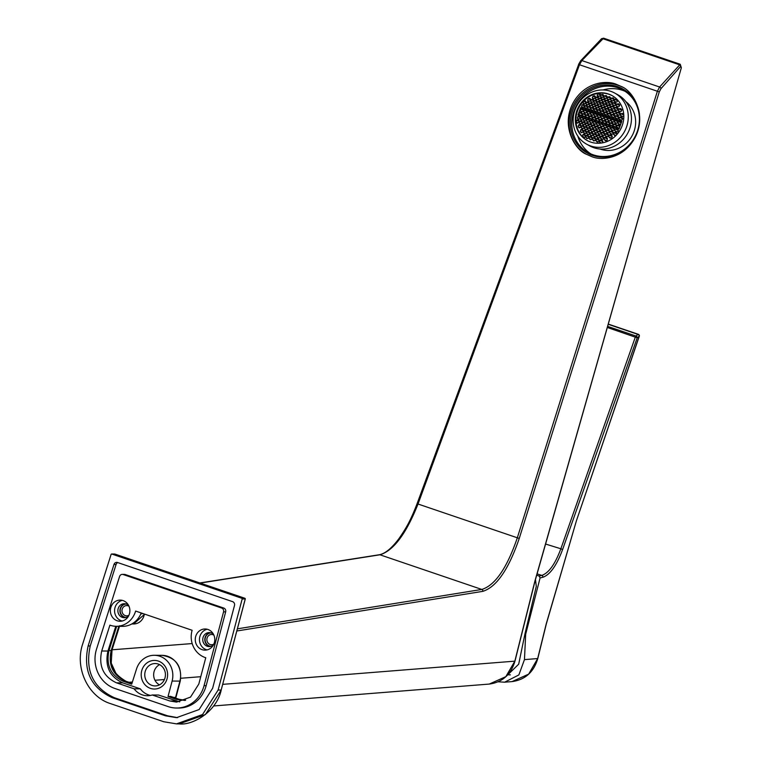 <?xml version="1.0" encoding="UTF-8"?>
<svg xmlns="http://www.w3.org/2000/svg" width="762" height="762" viewBox="0 0 762 762"><rect width="100%" height="100%" fill="white"/><g stroke="black" fill="none" stroke-linecap="round" stroke-linejoin="round"><path stroke-width="1.14" d="M142.865 613.515L140.799 613.981M116.672 626.316L108.956 650.643L111.185 650.472C108.042 664.997 112.795 675.208 125.444 681.104L123.215 681.285C110.7 675.322 105.947 665.112 108.956 650.643M123.215 681.285L131.702 684.171L136.531 668.95A20.222 18.659 90.3 0 1 154.305 655.291A20.222 18.659 90.3 0 1 172.117 681.057L168.031 696.525L176.527 699.421L185.223 700.335L179.099 699.278L170.621 696.392L168.031 696.525M173.946 697.525L175.993 697.24L180.28 681.018A4.667 0.486 -165.2 0 1 179.908 681.104L172.117 681.057M184.995 700.43L176.527 699.421M178.756 699.24L170.259 696.354M131.997 683.257L125.444 681.104L131.969 683.333M159.61 664.645A11.201 10.335 -89.7 0 0 153.657 674.722A11.201 10.335 -89.7 0 0 159.487 684.867M116.691 674.999L111.233 663.083L112.052 649.796L192.186 643.566M111.185 650.472L112.052 649.796L119.682 625.735M591.683 156.591C600.627 160.611 623.564 159.534 635.356 137.046C647.1 114.024 632.546 90.678 621.459 86.563L616.287 84.296C607.343 80.277 584.425 81.344 572.624 103.813C560.87 126.825 575.405 150.19 586.492 154.305L591.683 156.591M237.392 628.831L481.813 589.445C495.1 585.33 506.94 568.119 517.331 537.791L418.024 504.015C406.203 533.752 393.516 550.678 379.962 554.793L200.139 583.063M418.024 504.015L417.205 503.701L418.024 504.015L579.463 64.789L581.854 60.569L659.597 87.011L680.256 64.275M167.002 679.009A14.307 13.202 90.3 0 1 144.675 684.409A14.307 13.202 90.3 0 1 151.543 660.759A14.307 13.202 90.3 0 1 167.002 679.009M211.084 646.281A6.687 6.172 90.3 0 1 205.083 639.556A6.687 6.172 90.3 0 1 211.169 632.908M126.197 617.401A6.687 6.172 90.3 0 1 120.196 610.676A6.687 6.172 90.3 0 1 126.273 604.028M517.331 537.791L519.246 538.42C508.625 569.414 496.481 587.064 482.803 591.35L236.82 630.993M213.589 705.964L489.233 684.076L505.825 676.675L514.845 661.149L222.723 684.352M514.883 660.997L534.886 581.149L681.342 67.732L680.237 64.265L603.58 38.186L581.854 60.569A1.553 1.095 43.5 0 0 580.692 60.741L580.692 60.741A1.553 1.095 43.5 0 0 580.463 61.312M517.322 537.791L657.368 91.288L659.597 87.011A1.553 1.114 -138.5 0 1 660.94 88.687L659.292 91.897L519.246 538.42M213.874 635.098A5.134 4.734 -89.7 0 0 206.864 639.566A5.134 4.734 -89.7 0 0 213.817 644.128M128.988 606.219A5.134 4.734 -89.7 0 0 121.977 610.695A5.134 4.734 -89.7 0 0 128.93 615.248M164.954 678.085A11.201 10.335 -89.7 0 0 155.172 663.531A11.201 10.335 -89.7 0 0 144.761 674.665A11.201 10.335 -89.7 0 0 155.029 685.924A11.201 10.335 -89.7 0 0 164.954 678.085M586.654 154.4A38.11 35.357 118.7 0 1 573.834 104.508A38.11 35.357 118.7 0 1 622.411 87.106M639.089 125.797A36.671 34.033 118.7 0 1 596.379 156.467A36.671 34.033 118.7 0 1 572.119 112.109A36.671 34.033 118.7 0 1 617.696 86.677A36.671 34.033 118.7 0 1 639.432 113.948M593.303 154.848A35.776 33.195 -61.3 0 0 636.003 134.684A35.776 33.195 -61.3 0 0 622.754 89.926A35.776 33.195 -61.3 0 0 617.896 87.792A35.776 33.195 -61.3 0 0 575.196 107.966A35.776 33.195 -61.3 0 0 588.445 152.714A35.776 33.195 -61.3 0 0 593.303 154.848M590.788 153.867A35.776 33.195 118.7 0 1 577.806 136.074M603.009 89.964A35.776 33.195 118.7 0 1 624.992 91.278M545.582 544.039L560.861 548.773L635.356 337.014A1.553 0.572 -71.2 0 1 635.994 336.032A1.553 1.267 50.9 0 1 637.213 337.804L562.613 549.516C556.641 565.528 550.04 574.786 542.82 577.272L540.087 577.929L539.144 576.034L536.696 575.205M539.144 576.034L541.801 575.396L537.077 573.881M540.087 577.929L525.675 634.241L524.932 633.984L518.684 664.197L506.263 676.313M498.11 681.809L504.634 682.19L518.865 674.922L524.456 659.625L525.675 634.241M537.686 658.463L537.782 658.549C533.743 672.103 525.161 679.79 512.035 681.599L528.657 674.132L537.667 658.578L546.249 623.792L576.415 520.779L639.204 336.185A1.553 1.267 -129.1 0 0 637.984 334.413L608.219 324.279M524.932 633.984L536.296 586.349L535.467 579.53M542.82 577.272A1.553 1.41 -103.6 0 0 541.801 575.396C548.773 573.034 555.127 564.156 560.861 548.773L562.613 549.516M639.156 336.309L637.213 337.804L607.314 327.479M507.816 674.722A21.841 20.088 -93.3 0 0 510.378 674.865M179.203 723.9L205.369 714.566L221.228 690.02C216.227 712.689 191.681 725.615 179.203 723.9L176.489 723.881L202.559 714.527L218.132 690.01L242.173 599.018A0.619 0.572 -89.7 0 0 241.792 598.256L244.84 598.275L114.862 554.05L111.814 554.041L241.792 598.256M116.319 626.307A21.774 20.098 -89.7 0 0 135.617 611.057L192.129 630.279A21.774 20.098 -89.7 0 0 205.759 657.739L198.815 684.038L190.51 697.116L176.603 702.107L169.831 700.973L152.257 694.992A18.669 17.221 -89.7 0 1 147.38 695.725A18.669 17.221 -89.7 0 1 134.093 688.81L116.519 682.838C103.384 676.723 98.45 666.112 101.708 650.996L109.909 625.135A21.774 20.098 -89.7 0 0 116.319 626.307L122.549 626.345A21.774 20.098 -89.7 0 0 141.218 612.962M115.786 626.297L107.937 651.034C104.68 666.14 109.614 676.751 122.749 682.876L140.322 688.848A18.669 17.221 -89.7 0 0 150.495 695.439M152.257 694.992L158.486 695.03L179.708 701.897M125.387 603.799A7.001 6.458 -89.7 0 0 120.206 608.619A7.001 6.458 -89.7 0 0 125.301 617.62M210.274 632.679A7.001 6.458 -89.7 0 0 205.092 637.499A7.001 6.458 -89.7 0 0 210.198 646.5M195.71 636.394A10.573 9.763 -89.7 0 0 204.959 650.138A10.573 9.763 -89.7 0 0 214.779 639.613A10.573 9.763 -89.7 0 0 205.083 628.983A10.573 9.763 -89.7 0 0 195.71 636.394M110.823 607.514A10.573 9.763 -89.7 0 0 120.072 621.259A10.573 9.763 -89.7 0 0 129.892 610.743A10.573 9.763 -89.7 0 0 120.196 600.104A10.573 9.763 -89.7 0 0 110.823 607.514M221.656 608.038L123.158 574.529A3.115 2.867 -89.7 0 0 119.577 576.491L96.545 649.081A30.813 28.442 -89.7 0 0 114.881 688.477L168.192 706.612A30.813 28.442 -89.7 0 0 176.536 708.022A30.813 28.442 -89.7 0 0 204.064 685.657L223.561 611.857A3.115 2.867 -89.7 0 0 221.656 608.038L223.761 608.047L125.254 574.538L123.158 574.529M128.588 615.963A7.001 6.458 90.3 0 1 124.282 617.706A7.001 6.458 90.3 0 1 118.167 608.609A7.001 6.458 90.3 0 1 124.368 603.704A7.001 6.458 90.3 0 1 128.645 605.495M213.474 644.842A7.001 6.458 90.3 0 1 209.179 646.586A7.001 6.458 90.3 0 1 203.054 637.489A7.001 6.458 90.3 0 1 209.255 632.584A7.001 6.458 90.3 0 1 213.531 634.375M176.489 723.881L163.801 721.747L110.48 703.612C87.954 696.668 74.486 667.712 82.706 643.938L111.1 554.431A0.619 0.572 -89.7 0 1 111.652 554.012L114.691 554.022A0.619 0.572 -89.7 0 0 114.519 554.05M134.093 688.81L140.322 688.848M88.135 645.957C82.839 670.493 90.859 687.734 112.204 697.678L165.525 715.813L176.527 717.661L199.111 709.555L212.617 688.305L234.496 605.476A3.115 2.867 90.3 0 0 232.6 601.647L117.567 562.518A3.115 2.867 90.3 0 0 113.986 564.471L88.135 645.957L90.23 645.966C84.934 670.503 92.954 687.743 114.3 697.687L167.621 715.823L177.575 717.652M207.178 629.241A10.573 9.763 -89.7 0 0 199.911 636.413A10.573 9.763 -89.7 0 0 207.054 649.9M122.291 600.361A10.573 9.763 -89.7 0 0 115.014 607.543A10.573 9.763 -89.7 0 0 122.168 621.02M117.777 562.585A3.115 2.867 -89.7 0 0 116.081 564.49L90.23 645.966M122.311 574.386L124.416 574.396A3.115 2.867 90.3 0 1 125.254 574.538M223.761 608.047A3.115 2.867 90.3 0 1 225.657 611.876L223.561 611.857M176.536 708.022L178.632 708.031A30.813 28.442 -89.7 0 0 206.159 685.667L225.657 611.876M245.24 598.894L242.173 599.018M245.154 598.951L245.221 599.037A0.619 0.572 -89.7 0 0 244.84 598.275L244.897 598.294M623.811 115.672A57.807 21.26 108.5 0 0 623.487 116.424A62.122 14.726 171.3 0 0 621.573 116.681A59.579 7.791 -132.2 0 1 620.363 115.3A58.95 21.679 -71.5 0 1 621.078 113.671A62.217 14.745 -8.7 0 1 622.992 113.424A58.55 7.658 47.8 0 0 623.735 114.271M619.592 115.024A62.198 14.745 171.3 0 0 617.715 115.3A60.131 7.858 -132.2 0 1 616.544 113.948A60.122 22.117 -71.5 0 1 617.258 112.309A62.198 14.745 -8.7 0 1 619.135 112.043A59.217 7.744 47.8 0 0 620.306 113.395A59.207 21.774 108.5 0 0 619.592 115.024M621.154 111.509A62.189 14.745 171.3 0 0 619.258 111.776A59.131 7.734 -132.2 0 1 618.106 110.423A60.122 22.117 -71.5 0 1 618.849 108.814A62.027 14.707 -8.7 0 1 620.754 108.556A58.017 7.591 47.8 0 0 621.906 109.899A59.207 21.774 108.5 0 0 621.154 111.509M615.791 113.681A62.217 14.745 171.3 0 0 613.953 113.976A60.608 7.925 -132.2 0 1 612.819 112.633A61.027 22.441 -71.5 0 1 613.524 111.004A62.122 14.726 -8.7 0 1 615.363 110.709A59.807 7.82 47.8 0 0 616.506 112.052A60.322 22.184 108.5 0 0 615.791 113.681M617.353 110.157A62.103 14.726 171.3 0 0 615.486 110.442A59.731 7.81 -132.2 0 1 614.372 109.118A61.027 22.441 -71.5 0 1 615.115 107.509A61.846 14.659 -8.7 0 1 616.982 107.223A58.731 7.677 47.8 0 0 618.096 108.547A60.322 22.184 108.5 0 0 617.353 110.157M618.992 106.69A61.817 14.649 171.3 0 0 617.106 106.956A58.645 7.668 -132.2 0 1 616.01 105.642A61.027 22.441 -71.5 0 1 616.801 104.051A61.379 14.545 -8.7 0 1 618.687 103.784A57.445 7.515 47.8 0 0 619.792 105.099A60.322 22.184 108.5 0 0 618.992 106.69M612.077 112.376A62.179 14.735 171.3 0 0 610.276 112.69A61.027 7.982 -132.2 0 1 609.171 111.376A61.665 22.679 -71.5 0 1 609.876 109.738A61.979 14.697 -8.7 0 1 611.686 109.433A60.331 7.887 47.8 0 0 612.791 110.747A61.17 22.498 108.5 0 0 612.077 112.376M613.639 108.861A61.96 14.688 171.3 0 0 611.81 109.156A60.265 7.877 -132.2 0 1 610.724 107.852A61.665 22.679 -71.5 0 1 611.467 106.242A61.598 14.602 -8.7 0 1 613.296 105.937A59.379 7.763 47.8 0 0 614.382 107.251A61.17 22.498 108.5 0 0 613.639 108.861M615.277 105.385A61.56 14.592 171.3 0 0 613.429 105.68A59.303 7.753 -132.2 0 1 612.362 104.375A61.665 22.679 -71.5 0 1 613.153 102.784A61.017 14.468 -8.7 0 1 615.001 102.499A58.217 7.61 47.8 0 0 616.067 103.794A61.17 22.498 108.5 0 0 615.277 105.385M617.01 99.374A56.836 7.429 47.8 0 0 617.839 100.394A61.17 22.498 108.5 0 0 617.01 101.965A60.97 14.449 171.3 0 0 615.134 102.241A58.122 7.601 -132.2 0 1 614.096 100.946A61.665 22.679 -71.5 0 1 614.924 99.384A60.255 14.278 -8.7 0 1 616.753 99.117M608.457 111.128A62.074 14.716 171.3 0 0 606.676 111.462A61.379 8.03 -132.2 0 1 605.609 110.157A62.065 22.831 -71.5 0 1 606.314 108.528A61.779 14.649 -8.7 0 1 608.095 108.194A60.789 7.953 47.8 0 0 609.162 109.499A61.77 22.717 108.5 0 0 608.457 111.128M610.01 107.604A61.751 14.64 171.3 0 0 608.209 107.928A60.731 7.944 -132.2 0 1 607.162 106.632A62.065 22.831 -71.5 0 1 607.905 105.023A61.284 14.526 -8.7 0 1 609.705 104.699A59.95 7.839 47.8 0 0 610.753 105.994A61.77 22.717 108.5 0 0 610.01 107.604M611.648 104.127A61.246 14.516 171.3 0 0 609.829 104.442A59.884 7.83 -132.2 0 1 608.8 103.156A62.065 22.831 -71.5 0 1 609.581 101.565A60.598 14.364 -8.7 0 1 611.4 101.26A58.912 7.706 47.8 0 0 612.429 102.537A61.77 22.717 108.5 0 0 611.648 104.127M613.372 100.698A60.541 14.354 171.3 0 0 611.534 101.003A58.826 7.696 -132.2 0 1 610.524 99.727A62.065 22.831 -71.5 0 1 611.353 98.165A59.722 14.154 -8.7 0 1 613.191 97.869A57.664 7.544 47.8 0 0 614.201 99.136A61.77 22.717 108.5 0 0 613.372 100.698M604.904 109.919A61.913 14.678 171.3 0 0 603.171 110.271A61.674 8.068 -132.2 0 1 602.132 108.985A62.217 22.879 -71.5 0 1 602.837 107.356A61.522 14.583 -8.7 0 1 604.58 107.004A61.179 8.001 47.8 0 0 605.619 108.29A62.113 22.85 108.5 0 0 604.904 109.919M606.457 106.394A61.484 14.573 171.3 0 0 604.695 106.737A61.131 7.991 -132.2 0 1 603.685 105.461A62.217 22.879 -71.5 0 1 604.428 103.851A60.912 14.44 -8.7 0 1 606.19 103.508A60.455 7.906 47.8 0 0 607.209 104.785A62.113 22.85 108.5 0 0 606.457 106.394M608.095 102.918A60.865 14.43 171.3 0 0 606.314 103.251A60.398 7.896 -132.2 0 1 605.314 101.984A62.217 22.879 -71.5 0 1 606.104 100.394A60.112 14.249 -8.7 0 1 607.886 100.07A59.541 7.782 47.8 0 0 608.886 101.327A62.113 22.85 108.5 0 0 608.095 102.918M609.819 99.489A60.046 14.23 171.3 0 0 608.019 99.803A59.465 7.772 -132.2 0 1 607.038 98.555A62.217 22.879 -71.5 0 1 607.866 96.993A59.112 14.011 -8.7 0 1 609.676 96.679A58.417 7.639 47.8 0 0 610.648 97.927A62.113 22.85 108.5 0 0 609.819 99.489M601.447 108.756A61.684 14.621 171.3 0 0 599.732 109.128A61.903 8.096 -132.2 0 1 598.732 107.861A62.122 22.85 -71.5 0 1 599.437 106.223A61.198 14.507 -8.7 0 1 601.151 105.861A61.503 8.039 47.8 0 0 602.151 107.128A62.217 22.889 108.5 0 0 601.447 108.756M602.999 105.232A61.141 14.497 171.3 0 0 601.266 105.585A61.465 8.039 -132.2 0 1 600.285 104.337A62.122 22.85 -71.5 0 1 601.028 102.718A60.474 14.335 -8.7 0 1 602.761 102.365A60.903 7.963 47.8 0 0 603.742 103.622A62.217 22.889 108.5 0 0 602.999 105.232M604.628 101.756A60.417 14.326 171.3 0 0 602.885 102.098A60.846 7.953 -132.2 0 1 601.923 100.86A62.122 22.85 -71.5 0 1 602.704 99.27A59.56 14.116 -8.7 0 1 604.457 98.917A60.093 7.858 47.8 0 0 605.419 100.165A62.217 22.889 108.5 0 0 604.628 101.756M606.352 98.327A59.484 14.097 171.3 0 0 604.59 98.66A60.027 7.849 -132.2 0 1 603.647 97.431A62.122 22.85 -71.5 0 1 604.476 95.86A58.445 13.849 -8.7 0 1 606.247 95.526A59.093 7.725 47.8 0 0 607.181 96.764A62.217 22.889 108.5 0 0 606.352 98.327M598.065 107.633A61.398 14.554 171.3 0 0 596.389 108.023A62.065 8.115 -132.2 0 1 595.417 106.775A61.789 22.727 -71.5 0 1 596.122 105.137A60.808 14.411 -8.7 0 1 597.799 104.756A61.77 8.077 47.8 0 0 598.77 106.004A62.074 22.831 108.5 0 0 598.065 107.633M599.608 104.118A60.75 14.402 171.3 0 0 597.913 104.489A61.741 8.077 -132.2 0 1 596.97 103.251A61.789 22.727 -71.5 0 1 597.713 101.641A59.979 14.221 -8.7 0 1 599.408 101.26A61.274 8.011 47.8 0 0 600.361 102.499A62.074 22.831 108.5 0 0 599.608 104.118M601.247 100.641A59.903 14.202 171.3 0 0 599.532 101.003A61.227 8.011 -132.2 0 1 598.608 99.774A61.789 22.727 -71.5 0 1 599.389 98.184A58.941 13.973 -8.7 0 1 601.104 97.822A60.579 7.925 47.8 0 0 602.037 99.05A62.074 22.831 108.5 0 0 601.247 100.641M602.971 97.212A58.855 13.954 171.3 0 0 601.237 97.565A60.522 7.915 -132.2 0 1 600.332 96.345A61.789 22.727 -71.5 0 1 601.161 94.783A57.693 13.678 -8.7 0 1 602.894 94.431A59.693 7.81 47.8 0 0 603.809 95.641A62.074 22.831 108.5 0 0 602.971 97.212M594.76 106.566A61.046 14.468 171.3 0 0 593.112 106.966A62.17 8.134 -132.2 0 1 592.179 105.737A61.198 22.508 -71.5 0 1 592.884 104.099A60.35 14.307 -8.7 0 1 594.531 103.699A61.979 8.106 47.8 0 0 595.465 104.927A61.693 22.689 108.5 0 0 594.76 106.566M596.313 103.041A60.284 14.287 171.3 0 0 594.646 103.432A61.951 8.106 -132.2 0 1 593.731 102.213A61.198 22.508 -71.5 0 1 594.474 100.603A59.407 14.078 -8.7 0 1 596.141 100.213A61.589 8.049 47.8 0 0 597.056 101.432A61.693 22.689 108.5 0 0 596.313 103.041M597.951 99.565A59.322 14.059 171.3 0 0 596.265 99.946A61.551 8.049 -132.2 0 1 595.37 98.736A61.198 22.508 -71.5 0 1 596.16 97.145A58.245 13.811 -8.7 0 1 597.846 96.764A61.008 7.982 47.8 0 0 598.741 97.974A61.693 22.689 108.5 0 0 597.951 99.565M599.675 96.136A58.15 13.783 171.3 0 0 597.979 96.507A60.95 7.972 -132.2 0 1 597.103 95.317A61.198 22.508 -71.5 0 1 597.941 93.745A56.874 13.478 -8.7 0 1 599.637 93.383A60.236 7.877 47.8 0 0 600.513 94.574A61.693 22.689 108.5 0 0 599.675 96.136M591.541 105.527A60.627 14.373 171.3 0 0 589.931 105.956A62.217 8.134 -132.2 0 1 589.026 104.737A60.36 22.203 -71.5 0 1 589.731 103.108A59.827 14.183 -8.7 0 1 591.341 102.689A62.113 8.125 47.8 0 0 592.245 103.899A61.055 22.46 108.5 0 0 591.541 105.527M593.093 102.013A59.75 14.164 171.3 0 0 591.464 102.422A62.103 8.125 -132.2 0 1 590.588 101.222A60.36 22.203 -71.5 0 1 591.331 99.612A58.76 13.926 -8.7 0 1 592.96 99.203A61.836 8.087 47.8 0 0 593.846 100.403A61.055 22.46 108.5 0 0 593.093 102.013M594.741 98.536A58.674 13.906 171.3 0 0 593.093 98.936A61.808 8.077 -132.2 0 1 592.226 97.746A60.36 22.203 -71.5 0 1 593.017 96.164A57.483 13.621 -8.7 0 1 594.665 95.764A61.36 8.02 47.8 0 0 595.522 96.945A61.055 22.46 108.5 0 0 594.741 98.536M588.407 104.546A60.15 14.259 171.3 0 0 586.826 104.985A62.198 8.134 -132.2 0 1 585.959 103.794A59.255 21.793 -71.5 0 1 586.673 102.165A59.236 14.04 -8.7 0 1 588.245 101.727A62.198 8.134 47.8 0 0 589.112 102.918A60.16 22.127 108.5 0 0 588.407 104.546M589.969 101.032A59.16 14.021 171.3 0 0 588.369 101.46A62.189 8.134 -132.2 0 1 587.521 100.279A59.255 21.793 -71.5 0 1 588.274 98.669A58.045 13.764 -8.7 0 1 589.874 98.241A62.017 8.106 47.8 0 0 590.712 99.422A60.16 22.127 108.5 0 0 589.969 101.032M585.359 103.613A59.598 14.126 171.3 0 0 583.816 104.07A62.122 8.125 -132.2 0 1 582.997 102.899A57.864 21.279 -71.5 0 1 583.702 101.27A58.579 13.887 -8.7 0 1 585.245 100.813A62.217 8.134 47.8 0 0 586.073 101.984A58.998 21.698 108.5 0 0 585.359 103.613M618.115 118.596A62.017 14.697 171.3 0 0 616.258 118.882A60.922 7.963 -132.2 0 1 615.067 117.51A60.122 22.117 -71.5 0 1 615.744 115.862A62.189 14.745 -8.7 0 1 617.601 115.576A60.198 7.868 47.8 0 0 618.792 116.938A59.207 21.774 108.5 0 0 618.115 118.596M614.315 117.243A62.141 14.735 171.3 0 0 612.496 117.548A61.293 8.011 -132.2 0 1 611.343 116.205A61.027 22.441 -71.5 0 1 612.01 114.548A62.217 14.745 -8.7 0 1 613.839 114.243A60.674 7.934 47.8 0 0 614.991 115.595A60.322 22.184 108.5 0 0 614.315 117.243M610.61 115.948A62.208 14.745 171.3 0 0 608.819 116.272A61.598 8.058 -132.2 0 1 607.705 114.938A61.665 22.679 -71.5 0 1 608.371 113.29A62.189 14.745 -8.7 0 1 610.162 112.966A61.084 7.991 47.8 0 0 611.276 114.29A61.17 22.498 108.5 0 0 610.61 115.948M606.981 114.7A62.208 14.745 171.3 0 0 605.228 115.033A61.846 8.087 -132.2 0 1 604.142 113.729A62.065 22.831 -71.5 0 1 604.809 112.071A62.093 14.716 -8.7 0 1 606.562 111.728A61.427 8.03 47.8 0 0 607.657 113.043A61.77 22.717 108.5 0 0 606.981 114.7M603.437 113.49A62.151 14.735 171.3 0 0 601.713 113.852A62.027 8.115 -132.2 0 1 600.666 112.557A62.217 22.879 -71.5 0 1 601.332 110.9A61.932 14.678 -8.7 0 1 603.056 110.538A61.703 8.068 47.8 0 0 604.104 111.833A62.113 22.85 108.5 0 0 603.437 113.49M599.98 112.328A62.036 14.707 171.3 0 0 598.284 112.7A62.151 8.125 -132.2 0 1 597.265 111.423A62.122 22.85 -71.5 0 1 597.932 109.776A61.722 14.63 -8.7 0 1 599.618 109.395A61.932 8.096 47.8 0 0 600.647 110.671A62.217 22.889 108.5 0 0 599.98 112.328M596.589 111.204A61.855 14.659 171.3 0 0 594.932 111.604A62.208 8.134 -132.2 0 1 593.941 110.338A61.789 22.727 -71.5 0 1 594.617 108.69A61.436 14.564 -8.7 0 1 596.275 108.29A62.084 8.115 47.8 0 0 597.265 109.547A62.074 22.831 108.5 0 0 596.589 111.204M593.293 110.128A61.617 14.602 171.3 0 0 591.664 110.538A62.208 8.134 -132.2 0 1 590.702 109.299A61.198 22.508 -71.5 0 1 591.379 107.652A61.093 14.478 -8.7 0 1 592.998 107.232A62.179 8.134 47.8 0 0 593.96 108.48A61.693 22.689 108.5 0 0 593.293 110.128M590.074 109.099A61.312 14.535 171.3 0 0 588.474 109.528A62.151 8.125 -132.2 0 1 587.55 108.309A60.36 22.203 -71.5 0 1 588.226 106.651A60.693 14.383 -8.7 0 1 589.817 106.223A62.217 8.134 47.8 0 0 590.74 107.442A61.055 22.46 108.5 0 0 590.074 109.099M586.931 108.109A60.941 14.449 171.3 0 0 585.378 108.566A62.027 8.115 -132.2 0 1 584.483 107.356A59.255 21.793 -71.5 0 1 585.159 105.708A60.217 14.278 -8.7 0 1 586.711 105.261A62.189 8.134 47.8 0 0 587.607 106.461A60.16 22.127 108.5 0 0 586.931 108.109M583.883 107.175A60.512 14.345 171.3 0 0 582.358 107.642A61.846 8.087 -132.2 0 1 581.511 106.461A57.864 21.279 -71.5 0 1 582.187 104.813A59.674 14.145 -8.7 0 1 583.702 104.346A62.103 8.125 47.8 0 0 584.559 105.527A58.998 21.698 108.5 0 0 583.883 107.175M622.011 119.986A61.836 14.659 171.3 0 0 620.106 120.253A60.493 7.906 -132.2 0 1 618.887 118.862A58.95 21.679 -71.5 0 1 619.554 117.215A62.103 14.716 -8.7 0 1 621.459 116.948A59.655 7.801 47.8 0 0 622.678 118.339A57.807 21.26 108.5 0 0 622.011 119.986M618.401 129.988A61.836 8.087 -132.2 0 1 617.106 128.559A60.493 14.335 171.3 0 0 615.277 128.864A58.95 21.679 108.5 0 0 614.734 130.578A62.103 8.125 47.8 0 0 616.02 132.007A59.655 14.145 -8.7 0 1 617.849 131.702A57.807 21.26 -71.5 0 1 618.401 129.988M617.058 134.35A57.807 21.26 -71.5 0 1 617.239 133.721A62.122 8.125 -132.2 0 1 615.934 132.293A59.579 14.126 171.3 0 0 614.115 132.598A58.95 21.679 108.5 0 0 613.61 134.341A62.217 8.134 47.8 0 0 614.915 135.779A58.55 13.878 -8.7 0 1 615.887 135.607L613.61 134.341M613.343 132.321A62.198 8.134 -132.2 0 1 612.077 130.912A60.131 14.249 171.3 0 0 610.295 131.245A60.122 22.117 108.5 0 0 609.791 132.979A62.198 8.134 47.8 0 0 611.057 134.398A59.217 14.04 -8.7 0 1 612.838 134.064A59.207 21.774 -71.5 0 1 613.343 132.321M612.277 136.112A62.189 8.134 -132.2 0 1 610.981 134.684A59.131 14.021 171.3 0 0 609.219 135.026A60.122 22.117 108.5 0 0 608.752 136.789A62.027 8.115 47.8 0 0 610.048 138.208A58.017 13.754 -8.7 0 1 611.81 137.874A59.207 21.774 -71.5 0 1 612.277 136.112M609.543 130.978A62.217 8.134 -132.2 0 1 608.314 129.588A60.608 14.364 171.3 0 0 606.571 129.931A61.027 22.441 108.5 0 0 606.057 131.674A62.122 8.125 47.8 0 0 607.295 133.064A59.807 14.173 -8.7 0 1 609.038 132.721A60.322 22.184 -71.5 0 1 609.543 130.978M608.467 134.76A62.103 8.125 -132.2 0 1 607.209 133.35A59.731 14.164 171.3 0 0 605.485 133.712A61.027 22.441 108.5 0 0 605.018 135.474A61.846 8.087 47.8 0 0 606.276 136.884A58.731 13.926 -8.7 0 1 608 136.522A60.322 22.184 -71.5 0 1 608.467 134.76M607.476 138.589A61.817 8.087 -132.2 0 1 606.2 137.17A58.645 13.897 171.3 0 0 604.495 137.541A61.027 22.441 108.5 0 0 604.066 139.322A61.379 8.03 47.8 0 0 605.342 140.741A57.445 13.621 -8.7 0 1 607.047 140.37A60.322 22.184 -71.5 0 1 607.476 138.589M605.838 129.673A62.179 8.134 -132.2 0 1 604.637 128.302A61.027 14.468 171.3 0 0 602.923 128.673A61.665 22.679 108.5 0 0 602.418 130.407A61.979 8.106 47.8 0 0 603.618 131.788A60.331 14.297 -8.7 0 1 605.323 131.416A61.17 22.498 -71.5 0 1 605.838 129.673M604.752 133.455A61.96 8.106 -132.2 0 1 603.533 132.074A60.265 14.287 171.3 0 0 601.837 132.455A61.665 22.679 108.5 0 0 601.37 134.207A61.598 8.058 47.8 0 0 602.59 135.598A59.379 14.078 -8.7 0 1 604.285 135.217A61.17 22.498 -71.5 0 1 604.752 133.455M603.761 137.284A61.56 8.049 -132.2 0 1 602.513 135.884A59.303 14.059 171.3 0 0 600.847 136.274A61.665 22.679 108.5 0 0 600.408 138.055A61.017 7.982 47.8 0 0 601.656 139.456A58.217 13.802 -8.7 0 1 603.323 139.065A61.17 22.498 -71.5 0 1 603.761 137.284M602.494 142.856A61.17 22.498 -71.5 0 1 602.856 141.16A60.97 7.972 -132.2 0 1 601.589 139.751A58.122 13.773 171.3 0 0 599.932 140.151A61.665 22.679 108.5 0 0 599.551 141.961A60.255 7.877 47.8 0 0 600.608 143.142M602.209 128.426A62.074 8.115 -132.2 0 1 601.047 127.073A61.379 14.554 171.3 0 0 599.361 127.454A62.065 22.831 108.5 0 0 598.856 129.197A61.779 8.077 47.8 0 0 600.018 130.55A60.789 14.411 -8.7 0 1 601.694 130.159A61.77 22.717 -71.5 0 1 602.209 128.426M601.123 132.207A61.751 8.077 -132.2 0 1 599.942 130.835A60.731 14.392 171.3 0 0 598.275 131.235A62.065 22.831 108.5 0 0 597.808 132.988A61.284 8.011 47.8 0 0 598.989 134.36A59.95 14.211 -8.7 0 1 600.647 133.96A61.77 22.717 -71.5 0 1 601.123 132.207M600.123 136.027A61.246 8.011 -132.2 0 1 598.922 134.655A59.884 14.192 171.3 0 0 597.275 135.055A62.065 22.831 108.5 0 0 596.846 136.836A60.598 7.925 47.8 0 0 598.056 138.217A58.912 13.964 -8.7 0 1 599.694 137.808A61.77 22.717 -71.5 0 1 600.123 136.027M599.218 139.903A60.541 7.915 -132.2 0 1 597.989 138.513A58.826 13.945 171.3 0 0 596.37 138.932A62.065 22.831 108.5 0 0 595.979 140.732A59.722 7.81 47.8 0 0 597.208 142.123A57.664 13.668 -8.7 0 1 598.827 141.713A61.77 22.717 -71.5 0 1 599.218 139.903M598.665 127.216A61.913 8.096 -132.2 0 1 597.532 125.882A61.674 14.621 171.3 0 0 595.884 126.282A62.217 22.879 108.5 0 0 595.37 128.026A61.522 8.049 47.8 0 0 596.503 129.359A61.179 14.507 -8.7 0 1 598.151 128.959A62.113 22.85 -71.5 0 1 598.665 127.216M597.579 130.997A61.484 8.039 -132.2 0 1 596.427 129.645A61.131 14.488 171.3 0 0 594.798 130.064A62.217 22.879 108.5 0 0 594.322 131.816A60.912 7.963 47.8 0 0 595.474 133.169A60.455 14.335 -8.7 0 1 597.103 132.75A62.113 22.85 -71.5 0 1 597.579 130.997M596.579 134.817A60.865 7.963 -132.2 0 1 595.408 133.464A60.398 14.316 171.3 0 0 593.798 133.883A62.217 22.879 108.5 0 0 593.369 135.665A60.112 7.858 47.8 0 0 594.541 137.027A59.541 14.116 -8.7 0 1 596.141 136.598A62.113 22.85 -71.5 0 1 596.579 134.817M595.665 138.694A60.046 7.849 -132.2 0 1 594.474 137.322A59.465 14.097 171.3 0 0 592.884 137.76A62.217 22.879 108.5 0 0 592.493 139.56A59.112 7.734 47.8 0 0 593.693 140.932A58.417 13.849 -8.7 0 1 595.274 140.494A62.113 22.85 -71.5 0 1 595.665 138.694M595.198 126.054A61.684 8.068 -132.2 0 1 594.103 124.73A61.903 14.668 171.3 0 0 592.484 125.149A62.122 22.85 108.5 0 0 591.969 126.892A61.198 8.001 47.8 0 0 593.074 128.216A61.503 14.583 -8.7 0 1 594.684 127.787A62.217 22.889 -71.5 0 1 595.198 126.054M594.112 129.826A61.141 7.991 -132.2 0 1 592.988 128.502A61.465 14.573 171.3 0 0 591.398 128.93A62.122 22.85 108.5 0 0 590.931 130.693A60.474 7.906 47.8 0 0 592.045 132.026A60.903 14.44 -8.7 0 1 593.636 131.588A62.217 22.889 -71.5 0 1 594.112 129.826M593.112 133.655A60.417 7.896 -132.2 0 1 591.969 132.312A60.846 14.421 171.3 0 0 590.398 132.759A62.122 22.85 108.5 0 0 589.969 134.541A59.56 7.791 47.8 0 0 591.112 135.884A60.093 14.249 -8.7 0 1 592.684 135.436A62.217 22.889 -71.5 0 1 593.112 133.655M592.198 137.531A59.484 7.782 -132.2 0 1 591.036 136.179A60.027 14.23 171.3 0 0 589.493 136.627A62.122 22.85 108.5 0 0 589.102 138.436A58.445 7.639 47.8 0 0 590.264 139.789A59.093 14.011 -8.7 0 1 591.807 139.332A62.217 22.889 -71.5 0 1 592.198 137.531M591.817 124.93A61.398 8.03 -132.2 0 1 590.75 123.635A62.065 14.716 171.3 0 0 589.169 124.073A61.789 22.727 108.5 0 0 588.655 125.806A60.808 7.953 47.8 0 0 589.721 127.111A61.77 14.64 -8.7 0 1 591.302 126.673A62.074 22.831 -71.5 0 1 591.817 124.93M590.731 128.711A60.75 7.944 -132.2 0 1 589.645 127.397A61.741 14.63 171.3 0 0 588.083 127.845A61.789 22.727 108.5 0 0 587.607 129.607A59.979 7.839 47.8 0 0 588.702 130.921A61.274 14.526 -8.7 0 1 590.255 130.473A62.074 22.831 -71.5 0 1 590.731 128.711M589.731 132.531A59.903 7.83 -132.2 0 1 588.626 131.216A61.227 14.516 171.3 0 0 587.083 131.674A61.789 22.727 108.5 0 0 586.654 133.455A58.941 7.706 47.8 0 0 587.759 134.779A60.579 14.364 -8.7 0 1 589.293 134.322A62.074 22.831 -71.5 0 1 589.731 132.531M588.816 136.408A58.855 7.696 -132.2 0 1 587.692 135.074A60.522 14.345 171.3 0 0 586.178 135.55A61.789 22.727 108.5 0 0 585.788 137.35A57.693 7.544 47.8 0 0 586.911 138.684A59.693 14.154 -8.7 0 1 588.426 138.217A62.074 22.831 -71.5 0 1 588.816 136.408M588.512 123.854A61.046 7.982 -132.2 0 1 587.473 122.577A62.17 14.735 171.3 0 0 585.93 123.034A61.198 22.508 108.5 0 0 585.416 124.768A60.35 7.896 47.8 0 0 586.454 126.054A61.979 14.688 -8.7 0 1 587.997 125.597A61.693 22.689 -71.5 0 1 588.512 123.854M587.426 127.635A60.284 7.887 -132.2 0 1 586.378 126.34A61.951 14.688 171.3 0 0 584.845 126.806A61.198 22.508 108.5 0 0 584.378 128.568A59.407 7.772 47.8 0 0 585.435 129.864A61.589 14.602 -8.7 0 1 586.959 129.397A61.693 22.689 -71.5 0 1 587.426 127.635M586.435 131.464A59.322 7.753 -132.2 0 1 585.359 130.159A61.551 14.592 171.3 0 0 583.854 130.635A61.198 22.508 108.5 0 0 583.425 132.417A58.245 7.62 47.8 0 0 584.502 133.721A61.008 14.459 -8.7 0 1 585.997 133.245A61.693 22.689 -71.5 0 1 586.435 131.464M585.521 135.341A58.15 7.601 -132.2 0 1 584.425 134.026A60.95 14.449 171.3 0 0 582.949 134.512A61.198 22.508 108.5 0 0 582.568 136.322A56.874 7.439 47.8 0 0 583.654 137.636A60.236 14.278 -8.7 0 1 585.14 137.141A61.693 22.689 -71.5 0 1 585.521 135.341M585.292 122.825A60.627 7.925 -132.2 0 1 584.292 121.558A62.217 14.745 171.3 0 0 582.778 122.034A60.36 22.203 108.5 0 0 582.273 123.777A59.827 7.82 47.8 0 0 583.273 125.044A62.113 14.726 -8.7 0 1 584.787 124.568A61.055 22.46 -71.5 0 1 585.292 122.825M584.216 126.606A59.75 7.81 -132.2 0 1 583.187 125.33A62.103 14.716 171.3 0 0 581.701 125.816A60.36 22.203 108.5 0 0 581.235 127.578A58.76 7.687 47.8 0 0 582.254 128.854A61.836 14.659 -8.7 0 1 583.74 128.368A61.055 22.46 -71.5 0 1 584.216 126.606M583.216 130.435A58.674 7.668 -132.2 0 1 582.178 129.149A61.808 14.649 171.3 0 0 580.711 129.645A60.36 22.203 108.5 0 0 580.282 131.435A57.483 7.515 47.8 0 0 581.32 132.721A61.36 14.545 -8.7 0 1 582.787 132.217A61.055 22.46 -71.5 0 1 583.216 130.435M582.158 121.844A60.15 7.868 -132.2 0 1 581.187 120.596A62.198 14.745 171.3 0 0 579.72 121.091A59.255 21.793 108.5 0 0 579.206 122.834A59.236 7.744 47.8 0 0 580.177 124.082A62.198 14.745 -8.7 0 1 581.654 123.587A60.16 22.127 -71.5 0 1 582.158 121.844M581.082 125.625A59.16 7.734 -132.2 0 1 580.092 124.368A62.189 14.745 171.3 0 0 578.644 124.873A59.255 21.793 108.5 0 0 578.177 126.644A58.045 7.591 47.8 0 0 579.158 127.892A62.017 14.697 -8.7 0 1 580.615 127.387A60.16 22.127 -71.5 0 1 581.082 125.625M579.11 120.91A59.598 7.791 -132.2 0 1 578.187 119.682A62.122 14.726 171.3 0 0 576.748 120.196A57.864 21.279 108.5 0 0 576.243 121.939A58.579 7.658 47.8 0 0 577.167 123.168A62.217 14.745 -8.7 0 1 578.606 122.653A58.998 21.698 -71.5 0 1 579.11 120.91M614.505 128.588A62.017 8.106 -132.2 0 1 613.258 127.187A60.922 14.44 171.3 0 0 611.457 127.511A60.122 22.117 108.5 0 0 610.914 129.226A62.189 8.134 47.8 0 0 612.162 130.626A60.198 14.268 -8.7 0 1 613.962 130.312A59.207 21.774 -71.5 0 1 614.505 128.588M610.705 127.244A62.141 8.125 -132.2 0 1 609.495 125.863A61.293 14.526 171.3 0 0 607.733 126.197A61.027 22.441 108.5 0 0 607.19 127.921A62.217 8.134 47.8 0 0 608.4 129.302A60.674 14.383 -8.7 0 1 610.162 128.959A60.322 22.184 -71.5 0 1 610.705 127.244M607 125.94A62.208 8.134 -132.2 0 1 605.819 124.577A61.598 14.602 171.3 0 0 604.095 124.939A61.665 22.679 108.5 0 0 603.542 126.654A62.189 8.134 47.8 0 0 604.723 128.016A61.084 14.478 -8.7 0 1 606.447 127.664A61.17 22.498 -71.5 0 1 607 125.94M603.371 124.692A62.208 8.134 -132.2 0 1 602.228 123.349A61.846 14.659 171.3 0 0 600.532 123.72A62.065 22.831 108.5 0 0 599.98 125.444A62.093 8.115 47.8 0 0 601.132 126.787A61.427 14.564 -8.7 0 1 602.828 126.406A61.77 22.717 -71.5 0 1 603.371 124.692M599.827 123.482A62.151 8.125 -132.2 0 1 598.713 122.158A62.027 14.707 171.3 0 0 597.056 122.549A62.217 22.879 108.5 0 0 596.503 124.273A61.932 8.096 47.8 0 0 597.618 125.597A61.703 14.63 -8.7 0 1 599.284 125.206A62.113 22.85 -71.5 0 1 599.827 123.482M596.37 122.32A62.036 8.115 -132.2 0 1 595.284 121.015A62.151 14.735 171.3 0 0 593.655 121.425A62.122 22.85 108.5 0 0 593.103 123.139A61.722 8.068 47.8 0 0 594.189 124.444A61.932 14.678 -8.7 0 1 595.817 124.035A62.217 22.889 -71.5 0 1 596.37 122.32M592.988 121.196A61.855 8.087 -132.2 0 1 591.931 119.91A62.208 14.745 171.3 0 0 590.331 120.339A61.789 22.727 108.5 0 0 589.788 122.053A61.436 8.03 47.8 0 0 590.836 123.349A62.084 14.716 -8.7 0 1 592.436 122.92A62.074 22.831 -71.5 0 1 592.988 121.196M589.683 120.129A61.617 8.058 -132.2 0 1 588.664 118.853A62.208 14.745 171.3 0 0 587.092 119.301A61.198 22.508 108.5 0 0 586.549 121.015A61.093 7.991 47.8 0 0 587.569 122.291A62.179 14.735 -8.7 0 1 589.131 121.844A61.693 22.689 -71.5 0 1 589.683 120.129M586.464 119.091A61.312 8.02 -132.2 0 1 585.473 117.834A62.151 14.735 171.3 0 0 583.94 118.3A60.36 22.203 108.5 0 0 583.397 120.025A60.693 7.934 47.8 0 0 584.378 121.272A62.217 14.745 -8.7 0 1 585.911 120.815A61.055 22.46 -71.5 0 1 586.464 119.091M583.321 118.11A60.941 7.972 -132.2 0 1 582.378 116.872A62.027 14.707 171.3 0 0 580.873 117.358A59.255 21.793 108.5 0 0 580.33 119.072A60.217 7.877 47.8 0 0 581.282 120.31A62.189 14.745 -8.7 0 1 582.778 119.825A60.16 22.127 -71.5 0 1 583.321 118.11M580.273 117.177A60.512 7.915 -132.2 0 1 579.358 115.957A61.846 14.659 171.3 0 0 577.901 116.462A57.864 21.279 108.5 0 0 577.358 118.177A59.674 7.801 47.8 0 0 578.272 119.396A62.103 14.726 -8.7 0 1 579.73 118.891A58.998 21.698 -71.5 0 1 580.273 117.177M587.569 140.713A25.66 23.812 118.7 0 1 579.291 106.947A25.66 23.812 118.7 0 1 612.181 95.679M621.83 121.358A62.093 3.81 -160.1 0 0 580.663 107.613A57.674 21.212 108.5 0 0 577.977 115.062A62.093 3.81 19.9 0 1 619.135 128.807A57.674 21.212 108.5 0 1 621.83 121.358M622.211 125.587A25.66 23.812 118.7 0 1 587.264 140.551A25.66 23.812 118.7 0 1 578.672 106.613A25.66 23.812 118.7 0 1 611.876 95.507A25.66 23.812 118.7 0 1 622.211 125.587M626.44 127.244A29.166 27.061 118.7 0 1 586.73 144.247A29.166 27.061 118.7 0 1 576.967 105.68A29.166 27.061 118.7 0 1 614.705 93.059A29.166 27.061 118.7 0 1 626.44 127.244M614.705 93.059L617.887 94.802A29.166 27.061 118.7 0 1 629.622 128.978A29.166 27.061 118.7 0 1 589.912 145.99L586.73 144.247M625.869 101.67A27.222 25.26 118.7 0 1 633.936 131.702A27.222 25.26 118.7 0 1 600.008 149M580.663 107.613L578.139 115.11M621.811 121.387L580.815 107.699M579.501 112.614L581.177 112.224L582.244 113.528L581.635 115.214L579.958 115.605L578.891 114.3L579.501 112.614L582.073 114.014M583.349 116.691L582.32 115.443L582.93 113.757L584.606 113.376L585.673 114.671L585.064 116.357L583.463 116.729M586.702 117.739L585.749 116.586L586.359 114.9L588.035 114.519L589.102 115.824L588.493 117.51L587.026 117.843M590.074 118.824L589.178 117.739L589.788 116.053L591.464 115.662L592.531 116.967L591.931 118.653L590.531 118.967M593.474 119.929L592.617 118.882L593.227 117.196L594.903 116.805L595.97 118.11L595.36 119.796L594.008 120.101M596.894 121.063L596.046 120.025L596.656 118.339L598.332 117.958L599.399 119.253L598.789 120.939L597.456 121.244M600.332 122.215L599.475 121.168L600.085 119.482L601.761 119.101L602.828 120.396L602.218 122.082L600.866 122.396M603.79 123.396L602.904 122.311L603.514 120.625L605.19 120.244L606.257 121.549L605.647 123.234L604.247 123.549M607.266 124.597L606.333 123.463L606.943 121.777L608.619 121.387L609.686 122.692L609.076 124.377L607.609 124.711M610.753 125.816L609.762 124.606L610.372 122.92L612.048 122.539L613.115 123.835L612.505 125.52L610.943 125.882M613.801 124.063L615.477 123.682L616.544 124.978L615.934 126.663L614.258 127.054L613.191 125.749L613.801 124.063L616.372 125.463M617.23 125.206L618.906 124.825L619.973 126.13L619.363 127.816L617.687 128.197L616.62 126.892L617.23 125.206L619.801 126.616M580.825 108.966L582.501 108.575L583.568 109.88L582.959 111.566L581.282 111.947L580.215 110.652L580.825 108.966L583.387 110.366M584.254 110.109L585.93 109.718L586.997 111.023L586.388 112.709L584.711 113.09L583.644 111.795L584.254 110.109L586.816 111.509M587.683 111.252L589.359 110.871L590.426 112.166L589.817 113.852L588.14 114.243L587.073 112.938L587.683 111.252L590.245 112.652M591.112 112.395L592.788 112.014L593.855 113.309L593.246 115.005L591.569 115.386L590.502 114.081L591.112 112.395L593.674 113.805M594.541 113.548L596.217 113.157L597.284 114.462L596.675 116.148L594.998 116.529L593.931 115.233L594.541 113.548L597.113 114.948M597.97 114.691L599.646 114.3L600.713 115.605L600.104 117.291L598.427 117.672L597.36 116.376L597.97 114.691L600.542 116.091M601.399 115.834L603.075 115.453L604.142 116.748L603.533 118.434L601.856 118.824L600.789 117.519L601.399 115.834L603.971 117.234M604.828 116.977L606.504 116.596L607.571 117.891L606.962 119.577L605.285 119.967L604.218 118.662L604.828 116.977L607.4 118.386M608.257 118.12L609.933 117.739L611 119.043L610.391 120.729L608.714 121.11L607.647 119.805L608.257 118.12L610.829 119.529M611.686 119.272L613.362 118.882L614.429 120.186L613.829 121.872L612.153 122.253L611.076 120.958L611.686 119.272L614.258 120.672M615.125 120.415L616.801 120.025L617.868 121.329L617.258 123.015L615.582 123.406L614.515 122.101L615.125 120.415L617.687 121.815M618.553 121.558L620.23 121.177L621.297 122.472L620.687 124.158L619.011 124.549L617.944 123.244L618.553 121.558L621.116 122.958M619.935 124.33L617.944 123.244M616.506 123.187L614.515 122.101M613.077 122.044L611.076 120.958M609.648 120.901L607.647 119.805M606.209 119.758L604.218 118.662M602.78 118.605L600.789 117.519M599.351 117.462L597.36 116.376M595.922 116.319L593.931 115.233M592.493 115.176L590.502 114.081M589.064 114.024L587.073 112.938M585.635 112.881L583.644 111.795M582.206 111.738L580.215 110.652M618.611 127.987L616.62 126.892M615.182 126.835L613.191 125.749M611.753 125.692L609.762 124.606M612.943 124.32L610.372 122.92M608.324 124.549L606.333 123.463M609.514 123.177L606.943 121.777M604.895 123.406L602.904 122.311M606.076 122.034L603.514 120.625M601.466 122.263L599.475 121.168M602.647 120.891L600.085 119.482M598.037 121.11L596.046 120.025M599.218 119.739L596.656 118.339M594.608 119.967L592.617 118.882M595.789 118.596L593.227 117.196M591.179 118.824L589.178 117.739M592.36 117.453L589.788 116.053M587.75 117.681L585.749 116.586M588.931 116.31L586.359 114.9M584.311 116.529L582.32 115.443M585.502 115.157L582.93 113.757M580.882 115.386L578.891 114.3M579.072 119.12L577.358 118.177M580.111 117.672L577.901 116.462M582.101 120.044L580.33 119.072M583.159 118.605L580.873 117.358M585.226 121.015L583.397 120.025M586.302 119.586L583.94 118.3M588.426 122.044L586.549 121.015M589.521 120.625L587.092 119.301M591.712 123.111L589.788 122.053M592.826 121.701L590.331 120.339M595.084 124.225L593.103 123.139M596.208 122.815L593.655 121.425M598.532 125.378L596.503 124.273M599.665 123.977L597.056 122.549M602.066 126.578L599.98 125.444M603.218 125.187L600.532 123.72M605.676 127.825L603.542 126.654M606.838 126.435L604.095 124.939M609.371 129.111L607.19 127.921M610.553 127.74L607.733 126.197M613.153 130.445L610.914 129.226M614.343 129.083L611.457 127.511M577.958 122.882L576.243 121.939M578.968 121.415L576.748 120.196M579.958 127.616L578.177 126.644M580.949 126.13L578.644 124.873M580.987 123.806L579.206 122.834M582.006 122.349L579.72 121.091M582.13 132.445L580.282 131.435M583.092 130.95L580.711 129.645M583.073 128.588L581.235 127.578M584.073 127.111L581.701 125.816M584.102 124.778L582.273 123.777M585.14 123.33L582.778 122.034M584.473 137.36L582.568 136.322M585.407 135.855L582.949 134.512M585.321 133.455L583.425 132.417M586.302 131.978L583.854 130.635M586.273 129.607L584.378 128.568M587.292 128.14L584.845 126.806M587.302 125.797L585.416 124.768M588.359 124.358L585.93 123.034M587.75 138.427L585.788 137.35M588.702 136.931L586.178 135.55M588.607 134.522L586.654 133.455M589.607 133.045L587.083 131.674M589.559 130.673L587.607 129.607M590.588 129.216L588.083 127.845M590.598 126.863L588.655 125.806M591.664 125.435L589.169 124.073M591.112 139.532L589.102 138.436M592.084 138.046L589.493 136.627M591.969 135.636L589.969 134.541M592.988 134.169L590.398 132.759M592.922 131.778L590.931 130.693M593.969 130.34L591.398 128.93M593.96 127.978L591.969 126.892M595.046 126.559L592.484 125.149M594.56 140.694L592.493 139.56M595.551 139.208L592.884 137.76M595.427 136.789L593.369 135.665M596.446 135.331L593.798 133.883M596.37 132.94L594.322 131.816M597.437 131.502L594.798 130.064M597.408 129.13L595.37 128.026M598.513 127.721L595.884 126.282M598.103 141.894L595.979 140.732M599.103 140.427L596.37 138.932M598.961 137.989L596.846 136.836M599.999 136.541L597.275 135.055M599.904 134.141L597.808 132.988M600.98 132.712L598.275 131.235M600.942 130.331L598.856 129.197M602.056 128.93L599.361 127.454M601.504 143.027L599.551 141.961M602.742 141.684L599.932 140.151M602.58 139.236L600.408 138.055M603.628 137.798L600.847 136.274M603.523 135.388L601.37 134.207M604.618 133.969L601.837 132.455M604.552 131.578L602.418 130.407M605.685 130.178L602.923 128.673M606.285 140.541L604.066 139.322M607.352 139.103L604.495 137.541M607.219 136.684L605.018 135.474M608.333 135.265L605.485 133.712M608.257 132.874L606.057 131.674M609.4 131.483L606.571 129.931M611.019 138.027L608.752 136.789M612.134 136.617L609.219 135.026M612.038 134.217L609.791 132.979M613.2 132.826L610.295 131.245M617.096 134.226L614.115 132.598M617.029 131.836L614.734 130.578M618.239 130.483L615.277 128.864M622.487 118.815L619.554 117.215M621.154 120.11L618.887 118.862M584.359 106.004L582.187 104.813M583.197 107.385L581.511 106.461M587.407 106.937L585.159 105.708M586.235 108.318L584.483 107.356M590.54 107.918L588.226 106.651M589.35 109.29L587.55 108.309M593.76 108.956L591.379 107.652M592.56 110.309L590.702 109.299M597.065 110.033L594.617 108.69M595.846 111.385L593.941 110.338M600.446 111.147L597.932 109.776M599.218 112.49L597.265 111.423M603.914 112.309L601.332 110.9M602.666 113.652L600.666 112.557M607.457 113.519L604.809 112.071M606.2 114.852L604.142 113.729M611.086 114.767L608.371 113.29M609.81 116.091L607.705 114.938M614.791 116.072L612.01 114.548M613.496 117.386L611.343 116.205M618.592 117.415L615.744 115.862M617.277 118.72L615.067 117.51M585.864 102.451L583.702 101.27M584.664 103.813L582.997 102.899M590.493 99.879L588.274 98.669M589.245 101.222L587.521 100.279M588.912 103.384L586.673 102.165M587.692 104.746L585.959 103.794M595.293 97.403L593.017 96.164M593.998 98.717L592.226 97.746M593.627 100.86L591.331 99.612M592.36 102.194L590.588 101.222M592.045 104.365L589.731 103.108M590.817 105.718L589.026 104.737M600.266 95.021L597.941 93.745M598.913 96.298L597.103 95.317M598.513 98.431L596.16 97.145M597.198 99.736L595.37 98.736M596.837 101.889L594.474 100.603M595.56 103.213L593.731 102.213M595.265 105.404L592.884 104.099M594.017 106.737L592.179 105.737M603.561 96.098L601.161 94.783M602.199 97.365L600.332 96.345M601.809 99.508L599.389 98.184M600.475 100.794L598.608 99.774M600.142 102.965L597.713 101.641M598.846 104.28L596.97 103.251M598.561 106.47L596.122 105.137M597.303 107.804L595.417 106.775M606.943 97.212L604.476 95.86M605.561 98.479L603.647 97.431M605.19 100.622L602.704 99.27M603.847 101.908L601.923 100.86M603.523 104.089L601.028 102.718M602.218 105.394L600.285 104.337M601.942 107.594L599.437 106.223M600.675 108.918L598.732 107.861M610.41 98.374L607.866 96.993M609.009 99.632L607.038 98.555M608.657 101.784L606.104 100.394M607.295 103.061L605.314 101.984M606.99 105.251L604.428 103.851M605.666 106.547L603.685 105.461M605.409 108.756L602.837 107.356M604.123 110.071L602.132 108.985M613.962 99.584L611.353 98.165M612.543 100.832L610.524 99.727M612.2 102.994L609.581 101.565M610.829 104.27L608.8 103.156M610.533 106.461L607.905 105.023M609.2 107.747L607.162 106.632M608.952 109.966L606.314 108.528M607.657 111.271L605.609 110.157M617.601 100.851L614.924 99.384M616.163 102.079L614.096 100.946M615.839 104.251L613.153 102.784M614.448 105.518L612.362 104.375M614.162 107.709L611.467 106.242M612.81 108.995L610.724 107.852M612.581 111.223L609.876 109.738M611.267 112.519L609.171 111.376M619.554 105.556L616.801 104.051M618.144 106.804L616.01 105.642M617.877 109.014L615.115 107.509M616.515 110.29L614.372 109.118M616.296 112.519L613.524 111.004M614.963 113.814L612.819 112.633M621.687 110.366L618.849 108.814M620.297 111.623L618.106 110.423M620.097 113.871L617.258 112.309M618.744 115.148L616.544 113.948M623.792 115.157L621.078 113.671M622.621 116.538L620.363 115.3M131.826 623.954L133.636 623.964A11.668 10.763 -89.7 0 0 144.351 614.029M111.242 650.291L118.843 626.326M175.603 697.392L179.908 681.104A20.222 18.659 -89.7 0 0 162.087 655.339L154.305 655.291M183.947 700.278L185.652 700.145M200.749 676.704L180.813 678.256M164.43 679.533L154.981 680.266M132.388 682.019L129.111 682.276M659.292 91.897L578.548 64.437L580.692 60.741L601.475 38.814A1.553 1.095 43.5 0 1 602.637 38.643L679.313 64.722A1.553 1.114 -138.5 0 1 680.657 66.399L660.94 88.687M482.803 591.35A1.553 1.419 80.8 0 0 481.813 589.445L379.962 554.793A1.553 1.419 81.1 0 0 379.333 554.746A1.553 1.419 81.1 0 1 379.333 554.746C385.22 553.622 391.811 548.192 399.088 538.439C405.775 528.647 410.213 521.618 417.1 503.663L578.653 64.465M681.228 67.732L680.657 66.399M524.456 659.625L537.782 658.549L546.373 623.764L576.377 520.903M607.619 326.384L635.994 336.032L637.984 334.413A1.553 0.572 -71.2 0 1 638.318 334.308A1.553 1.553 0 0 1 639.289 336.28L576.415 520.779M218.132 690.01L221.171 690.029L245.212 599.084M101.708 650.996L107.937 651.034M169.831 700.973L176.06 701.011M116.519 682.838L122.749 682.876M114.91 554.069L114.891 554.06A0.619 0.572 -89.7 0 0 114.691 554.022A0.619 0.619 0 0 1 114.891 554.06L244.869 598.275A0.619 0.619 0 0 1 245.278 598.98L245.259 599.046M114.3 697.687L112.204 697.678M116.081 564.49L113.986 564.471M167.621 715.823L165.525 715.813M206.159 685.667L204.064 685.657M221.58 688.534L221.19 689.991M245.259 599.056L221.59 688.486M180.28 681.018C182.175 666.226 176.117 657.663 162.087 655.339M119.301 626.326L111.69 650.319C107.642 662.969 112.347 673.246 125.825 681.161M144.694 614.143L133.636 623.964M199.825 582.959L379.333 554.746M601.475 38.814L603.571 38.186M681.342 67.732L535.01 581.149L514.979 661.102C510.921 674.637 502.339 682.295 489.233 684.076M512.026 681.599L504.634 682.19M608.276 324.088L638.318 334.308"/></g></svg>
